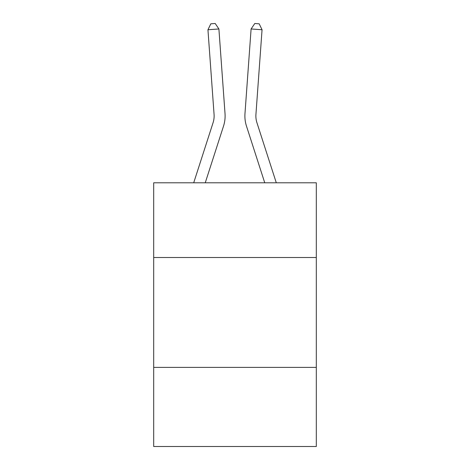 <?xml version="1.0" encoding="UTF-8"?>
<svg xmlns="http://www.w3.org/2000/svg" width="470" height="470" viewBox="0 0 470 470"><rect width="100%" height="100%" fill="white"/><g stroke="black" fill="none" stroke-linecap="round" stroke-linejoin="round"><path stroke-width="0.7" d="M316.31 257.513L316.31 182.801L153.69 182.801L153.69 257.513L316.31 257.513L316.31 446.5L153.69 446.5L153.69 257.513M316.31 367.387L153.69 367.387M223.52 126.113L205.249 182.801L223.52 126.113A32.965 32.965 142.5 0 0 225.024 113.617L218.903 28.964L225.024 113.617M193.705 182.801L213.063 122.74A21.973 21.973 -41.4 0 0 214.067 114.41L207.946 29.751L210.819 23.817L215.201 23.5L218.903 28.964L207.946 29.751M276.295 182.801L256.937 122.74A21.973 21.973 41.4 0 1 255.933 114.41L262.054 29.751L251.097 28.964L244.976 113.617A32.965 32.965 -142.5 0 0 246.48 126.113L264.751 182.801L246.48 126.113M213.063 122.74A21.973 21.973 -37.5 0 0 214.067 114.41A21.973 21.973 -37.5 0 1 213.063 122.74A21.973 21.973 -37.5 0 0 214.067 114.41A21.973 21.973 -37.5 0 1 213.063 122.74A21.973 21.973 -37.5 0 0 214.067 114.41A21.973 21.973 -37.5 0 1 213.063 122.74A21.973 21.973 -37.5 0 0 214.067 114.41A21.973 21.973 -37.5 0 1 213.063 122.74A21.973 21.973 -37.5 0 0 214.067 114.41A21.973 21.973 -37.5 0 1 213.063 122.74A21.973 21.973 -37.5 0 0 214.067 114.41A21.973 21.973 -37.5 0 1 213.063 122.74A21.973 21.973 -37.5 0 0 214.067 114.41A21.973 21.973 -37.5 0 1 213.063 122.74A21.973 21.973 -37.5 0 0 214.067 114.41A21.973 21.973 -37.5 0 1 213.063 122.74A21.973 21.973 -37.5 0 0 214.067 114.41A21.973 21.973 -37.5 0 1 213.063 122.74A21.973 21.973 -37.5 0 0 214.067 114.41A21.973 21.973 -37.5 0 1 213.063 122.74A21.973 21.973 -37.5 0 0 214.067 114.41A21.973 21.973 -37.5 0 1 213.063 122.74A21.973 21.973 -37.5 0 0 214.067 114.41A21.973 21.973 -37.5 0 1 213.063 122.74A21.973 21.973 -37.5 0 0 214.067 114.41A21.973 21.973 -37.5 0 1 213.063 122.74A21.973 21.973 -37.5 0 0 214.067 114.41A21.973 21.973 -37.5 0 1 213.063 122.74A21.973 21.973 -37.5 0 0 214.067 114.41A21.973 21.973 -37.5 0 1 213.063 122.74A21.973 21.973 -37.5 0 0 214.067 114.41A21.973 21.973 -37.5 0 1 213.063 122.74A21.973 21.973 -37.5 0 0 214.067 114.41A21.973 21.973 -37.5 0 1 213.063 122.74A21.973 21.973 -37.5 0 0 214.067 114.41A21.973 21.973 -37.5 0 1 213.063 122.74A21.973 21.973 -37.5 0 0 214.067 114.41A21.973 21.973 -37.5 0 1 213.063 122.74A21.973 21.973 -37.5 0 0 214.067 114.41A21.973 21.973 -37.5 0 1 213.063 122.74A21.973 21.973 -37.5 0 0 214.067 114.41A21.973 21.973 -37.5 0 1 213.063 122.74A21.973 21.973 -37.5 0 0 214.067 114.41A21.973 21.973 -37.5 0 1 213.063 122.74A21.973 21.973 -37.5 0 0 214.067 114.41A21.973 21.973 -37.5 0 1 213.063 122.74A21.973 21.973 -37.5 0 0 214.067 114.41A21.973 21.973 -37.5 0 1 213.063 122.74A21.973 21.973 -37.5 0 0 214.067 114.41M256.937 122.74A21.973 21.973 37.5 0 1 255.933 114.41A21.973 21.973 37.5 0 0 256.937 122.74A21.973 21.973 37.5 0 1 255.933 114.41A21.973 21.973 37.5 0 0 256.937 122.74A21.973 21.973 37.5 0 1 255.933 114.41A21.973 21.973 37.5 0 0 256.937 122.74A21.973 21.973 37.5 0 1 255.933 114.41A21.973 21.973 37.5 0 0 256.937 122.74A21.973 21.973 37.5 0 1 255.933 114.41A21.973 21.973 37.5 0 0 256.937 122.74A21.973 21.973 37.5 0 1 255.933 114.41A21.973 21.973 37.5 0 0 256.937 122.74A21.973 21.973 37.5 0 1 255.933 114.41A21.973 21.973 37.5 0 0 256.937 122.74A21.973 21.973 37.5 0 1 255.933 114.41A21.973 21.973 37.5 0 0 256.937 122.74A21.973 21.973 37.5 0 1 255.933 114.41A21.973 21.973 37.5 0 0 256.937 122.74A21.973 21.973 37.5 0 1 255.933 114.41A21.973 21.973 37.5 0 0 256.937 122.74A21.973 21.973 37.5 0 1 255.933 114.41A21.973 21.973 37.5 0 0 256.937 122.74A21.973 21.973 37.5 0 1 255.933 114.41A21.973 21.973 37.5 0 0 256.937 122.74A21.973 21.973 37.5 0 1 255.933 114.41A21.973 21.973 37.5 0 0 256.937 122.74A21.973 21.973 37.5 0 1 255.933 114.41A21.973 21.973 37.5 0 0 256.937 122.74A21.973 21.973 37.5 0 1 255.933 114.41A21.973 21.973 37.5 0 0 256.937 122.74A21.973 21.973 37.5 0 1 255.933 114.41A21.973 21.973 37.5 0 0 256.937 122.74A21.973 21.973 37.5 0 1 255.933 114.41A21.973 21.973 37.5 0 0 256.937 122.74A21.973 21.973 37.5 0 1 255.933 114.41A21.973 21.973 37.5 0 0 256.937 122.74A21.973 21.973 37.5 0 1 255.933 114.41A21.973 21.973 37.5 0 0 256.937 122.74A21.973 21.973 37.5 0 1 255.933 114.41A21.973 21.973 37.5 0 0 256.937 122.74A21.973 21.973 37.5 0 1 255.933 114.41A21.973 21.973 37.5 0 0 256.937 122.74A21.973 21.973 37.5 0 1 255.933 114.41A21.973 21.973 37.5 0 0 256.937 122.74A21.973 21.973 37.5 0 1 255.933 114.41A21.973 21.973 37.5 0 0 256.937 122.74A21.973 21.973 37.5 0 1 255.933 114.41A21.973 21.973 37.5 0 0 256.937 122.74A21.973 21.973 37.5 0 1 255.933 114.41M262.054 29.751L259.182 23.817L254.799 23.5L251.097 28.964L244.976 113.617"/></g></svg>
